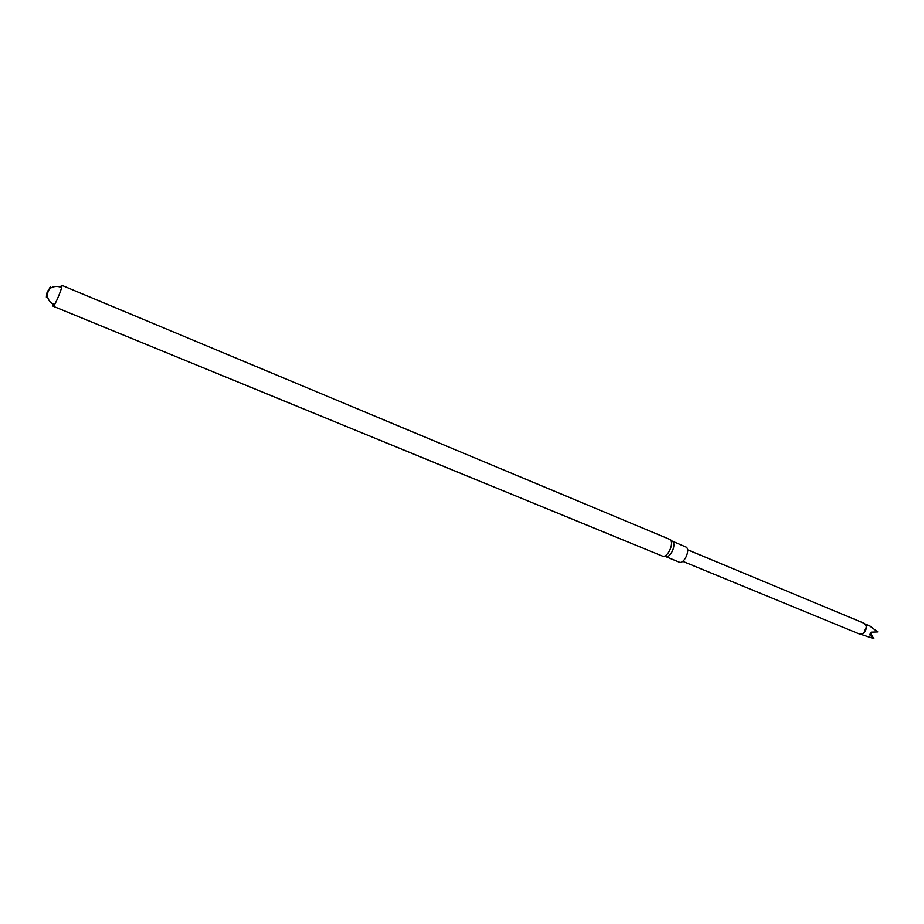 <?xml version="1.0" encoding="UTF-8"?>
<svg xmlns="http://www.w3.org/2000/svg" width="924" height="924" viewBox="0 0 924 924"><rect width="100%" height="100%" fill="white"/><g stroke="black" fill="none" stroke-linecap="round" stroke-linejoin="round"><path stroke-width="1.39" d="M60.256 286.925L61.746 285.285C63.479 285.377 54.377 307.357 53.084 306.202L53.199 303.996M49.827 287.653L46.327 296.096M53.084 306.202L662.739 556.225C667.844 557.715 674.393 543.058 670.177 539.547L61.746 285.285M663.097 556.271L665.904 556.618C670.558 557.981 676.507 544.675 672.66 541.487L670.062 539.443M665.73 556.595L679.209 562.139C683.806 564.518 690.494 550.623 686.393 547.216L672.152 541.071M687.537 549.745L864.379 623.388L866.169 625.744C866.608 629.071 865.499 631.762 862.843 633.806L859.909 634.211L682.744 561.33M866.331 627.038L863.871 632.998M869.576 625.86L877.8 631.924L871.182 632.178L869.646 634.753L873.908 638.669L861.087 634.395M873.7 628.851L870.454 626.299M873.908 638.669L870.697 633.702L871.54 632.686L870.72 633.645M869.646 634.753L870.697 633.702M54.562 304.562C46.812 302.726 46.431 291.603 47.424 291.603L48.348 290.286C48.66 289.27 53.684 284.361 61.631 287.491M50.543 286.96C45.623 294.513 47.759 289.87 46.35 297.101M865.361 624.093L869.773 625.929"/></g></svg>
